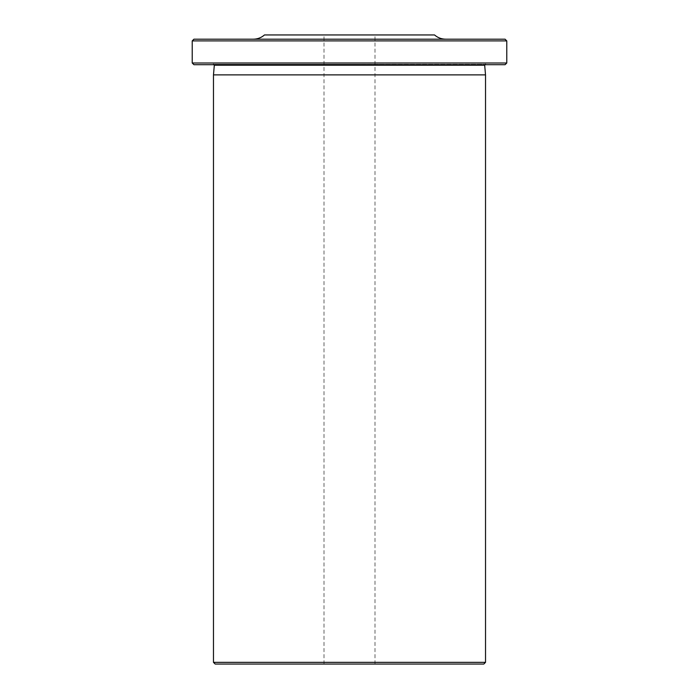 <?xml version="1.0" encoding="UTF-8"?>
<svg xmlns="http://www.w3.org/2000/svg" width="699" height="699" viewBox="0 0 699 699"><rect width="100%" height="100%" fill="white"/><g stroke="black" fill="none" stroke-linecap="round" stroke-linejoin="round"><path stroke-width="0.52" stroke-dasharray="3.5 2.62" d="M193.929 64.701L505.071 64.701M506.775 63.006L192.225 63.006M505.071 39.196L193.929 39.196M192.225 40.9L506.775 40.9M215.178 664.05L483.822 664.05M485.525 662.346L213.475 662.346M434.516 34.95L264.484 34.95M485.525 74.88L213.475 74.88M349.5 34.95L323.995 34.95L349.5 34.95M349.5 64.701L208.582 64.701L349.5 64.701M349.5 664.05L323.995 664.05L349.5 664.05M214.331 65.129L213.475 64.282L349.5 64.282L213.405 64.282L485.595 64.282L208.582 64.701M484.678 65.208L214.322 65.208M490.418 64.701L349.5 64.282L485.525 64.282L484.669 65.129M375.005 664.05L375.005 34.95M323.995 664.05L323.995 34.95"/><path stroke-width="1.05" d="M506.775 63.006L505.071 64.701L193.929 64.701L192.225 63.006L506.775 63.006L506.775 40.9L192.225 40.9L193.929 39.196L505.071 39.196L506.775 40.9M485.525 662.346L483.822 664.05L215.178 664.05L213.475 662.346L485.525 662.346L485.525 74.88L213.475 74.88L213.475 662.346M253.239 39.196C257.503 39.153 261.251 37.737 264.484 34.95L434.516 34.95C437.749 37.737 441.497 39.153 445.761 39.196M213.475 74.88L214.322 65.208L484.678 65.208L485.525 64.282M214.322 65.208L213.475 64.282M192.225 63.006L192.225 40.9M484.678 65.208L485.525 74.88"/></g></svg>
